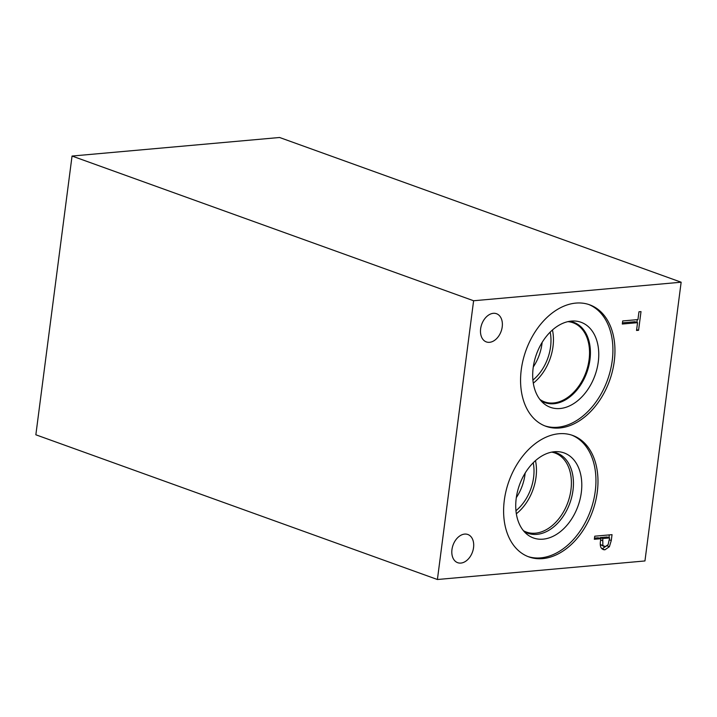 <?xml version="1.0" encoding="UTF-8"?>
<svg xmlns="http://www.w3.org/2000/svg" width="717" height="717" viewBox="0 0 717 717"><rect width="100%" height="100%" fill="white"/><g stroke="black" fill="none" stroke-linecap="round" stroke-linejoin="round"><path stroke-width="1.08" d="M437.406 579.506L35.85 434.789L72.05 156.046L279.594 137.494L681.15 282.211L644.95 560.954L437.406 579.506L473.605 300.755L681.15 282.211M609.647 537.92L602.755 538.539L602.872 545.503L605.265 546.587L608.115 544.678L609.647 537.92L607.066 536.988L600.174 537.607L600.057 538.449M602.755 538.539L600.174 537.607M600.281 544.562L604.01 546.462M602.872 545.503L600.29 544.57M606.833 545.736L602.002 548.89M609.414 546.668L604.915 549.805L603.194 549.598L601.339 548.111C600.344 546.757 600.048 544.499 600.452 541.326L600.792 538.709L594.339 539.283L594.743 536.199L612.04 534.658L611.278 540.493L609.414 546.668L607.138 545.843M609.307 534.9L608.948 537.669M600.792 538.709L598.211 537.777L594.492 538.108M614.254 361.386A64.557 44.436 -70.2 0 1 545.87 426.274A64.557 44.436 -70.2 0 1 521.268 369.694A64.557 44.436 -70.2 0 1 589.652 304.806A64.557 44.436 -70.2 0 1 614.254 361.386M558.902 433.74A64.557 44.436 -70.2 0 1 572.686 435.443A64.557 44.436 -70.2 0 1 595.477 501.703A64.557 44.436 -70.2 0 1 542.688 558.615A64.557 44.436 -70.2 0 1 528.904 556.912A64.557 44.436 -70.2 0 1 506.112 490.652A64.557 44.436 -70.2 0 1 558.902 433.74M493.314 313.32A14.985 10.316 -70.2 0 1 496.505 313.714A14.985 10.316 -70.2 0 1 501.801 329.103A14.985 10.316 -70.2 0 1 489.541 342.314A14.985 10.316 -70.2 0 1 486.35 341.919A14.985 10.316 -70.2 0 1 481.053 326.54A14.985 10.316 -70.2 0 1 493.314 313.32M464.634 534.093A14.985 10.316 -70.2 0 1 467.834 534.488A14.985 10.316 -70.2 0 1 473.13 549.867A14.985 10.316 -70.2 0 1 460.87 563.078A14.985 10.316 -70.2 0 1 457.67 562.684A14.985 10.316 -70.2 0 1 452.382 547.304A14.985 10.316 -70.2 0 1 464.634 534.093M622.302 324.03L622.697 320.947L637.951 319.585L638.964 311.787L641.007 311.608L638.578 330.286L636.535 330.465L637.547 322.668L622.302 324.03M637.547 322.668L634.966 321.745L622.455 322.856M638.578 330.286L636.651 329.587M637.261 319.648L636.902 322.435M516.303 497.661A38.673 26.619 109.8 0 0 525.176 473.032M516.33 513.784A42.034 28.931 109.8 0 0 535.482 460.637M515.944 510.71A38.673 26.619 109.8 0 0 533.224 462.752M551.696 452.122A42.034 28.931 -70.2 0 1 554.931 452.992A42.034 28.931 -70.2 0 1 569.773 496.128A42.034 28.931 -70.2 0 1 535.402 533.179A42.034 28.931 -70.2 0 1 526.43 532.077A42.034 28.931 -70.2 0 1 523.392 530.679M527.811 533.233A42.653 29.361 109.8 0 0 536.916 534.362A42.653 29.361 109.8 0 0 571.79 496.756A42.653 29.361 109.8 0 0 556.733 452.974A42.653 29.361 -70.2 0 1 571.799 496.756A42.653 29.361 -70.2 0 1 536.916 534.362A42.653 29.361 -70.2 0 1 527.811 533.233A42.653 29.361 -70.2 0 1 523.975 531.378M552.601 451.961A42.653 29.361 -70.2 0 1 556.733 452.974M533.439 537.965A45.198 31.118 109.8 0 0 543.083 539.157A45.198 31.118 109.8 0 0 580.044 499.31A45.198 31.118 109.8 0 0 564.082 452.92A45.198 31.118 109.8 0 0 519.493 484.898A45.198 31.118 109.8 0 0 533.439 537.965A45.198 31.118 109.8 0 0 543.083 539.157A45.198 31.118 109.8 0 0 580.044 499.31A45.198 31.118 109.8 0 0 564.091 452.92M527.9 556.526A64.557 44.436 109.8 0 0 540.654 557.88A64.557 44.436 109.8 0 0 593.255 501.721A64.557 44.436 109.8 0 0 571.664 435.094M533.278 366.987A38.673 26.619 109.8 0 0 542.133 342.421M533.305 383.156A42.043 28.94 109.8 0 0 552.457 329.99M532.91 380.073A38.673 26.619 109.8 0 0 550.199 332.114M567.927 321.646A42.043 28.94 -70.2 0 1 573.071 322.767A42.043 28.94 -70.2 0 1 587.913 365.912A42.043 28.94 -70.2 0 1 553.542 402.972A42.043 28.94 -70.2 0 1 544.562 401.87A42.043 28.94 -70.2 0 1 539.883 399.45M588.63 304.456A64.557 44.436 -70.2 0 1 612.219 360.651A64.557 44.436 -70.2 0 1 544.866 425.889M598.274 361.897A45.198 31.118 -70.2 0 1 576.414 401.726A45.198 31.118 -70.2 0 1 543.468 403.25A45.198 31.118 -70.2 0 1 533.179 367.713A45.198 31.118 -70.2 0 1 573.107 320.992A45.198 31.118 -70.2 0 1 598.274 361.897M569.567 321.324A42.653 29.361 -70.2 0 1 573.708 322.336A42.653 29.361 -70.2 0 1 589.957 359.728A42.653 29.361 -70.2 0 1 544.786 402.595A42.653 29.361 -70.2 0 1 540.941 400.74M573.708 322.336A42.653 29.361 -70.2 0 1 589.957 359.719A42.653 29.361 -70.2 0 1 544.777 402.595M72.05 156.046L473.605 300.755M602.477 540.645L600.622 539.973M604.915 549.805L602.334 548.872M611.278 540.493L609.396 539.811"/></g></svg>
